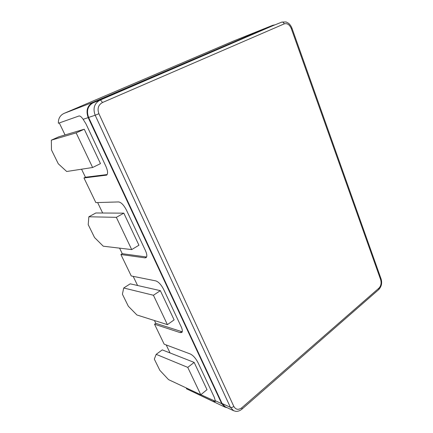 <?xml version="1.0" encoding="UTF-8"?>
<svg xmlns="http://www.w3.org/2000/svg" width="433" height="433" viewBox="0 0 433 433"><rect width="100%" height="100%" fill="white"/><g stroke="black" fill="none" stroke-linecap="round" stroke-linejoin="round"><path stroke-width="0.65" d="M166.218 344.949L170.072 352.955L194.163 362.421L207.001 389.668L200.777 394.744L168.556 379.633L159.837 370.318L154.316 359.098L156.178 354.346L162.267 349.886L170.072 352.955M154.451 320.528L155.804 323.337L154.538 324.22L164.172 344.181L190.239 353.956C193.156 355.396 195.759 358.318 198.06 362.719L214.303 397.342L215.282 400.714L215.082 401.819L213.382 401.472L186.406 388.769L225.03 407.166L227.271 407.734M133.169 276.341L137.58 285.499L160.34 290.651L174.115 319.879L167.409 324.631L136.904 314.97L128.314 306.212L122.409 294.202L123.703 287.994L130.225 283.832L137.58 285.499M119.589 248.147L122.263 253.695L120.899 254.512L131.248 275.956L155.815 280.898C158.597 281.878 161.211 284.708 163.658 289.401L181.189 326.763C182.482 329.665 182.694 331.575 181.811 332.484L180.188 332.62L154.538 324.22M97.631 202.557L102.67 213.02L123.822 213.155L138.933 245.23L131.697 249.592L103.249 246.198L94.546 237.533L88.213 224.646L88.846 216.781L95.855 212.976L102.67 213.02M81.561 169.2L85.431 177.232L83.959 177.963L95.855 202.612L118.61 201.935C121.224 202.363 123.838 205.085 126.447 210.102L145.423 250.545C147.031 254.203 147.247 256.569 146.073 257.646L144.963 257.862L120.899 254.512M59.278 122.945L65.058 134.939L84.267 129.218L100.478 163.614L92.624 167.501L66.682 171.495L58.282 163.777L51.467 149.915L51.343 140.157L58.893 136.774L65.058 134.939M233.506 41.027L63.987 113.424C60.073 115.34 58.206 118.62 58.379 123.259L78.979 115.995C80.035 115.752 81.426 116.856 83.147 119.313L86.07 124.054L105.868 166.256C107.877 170.916 108.109 173.877 106.578 175.138L83.959 177.963M187.007 388.287L186.406 388.769M274.982 24.849L272.822 25.266L93.063 102.269C87.32 105.533 85.696 110.653 88.191 117.619L221.75 403.735L225.03 407.166M273.191 25.563L93.274 102.724C87.775 105.858 86.221 110.761 88.613 117.435L222.064 403.469L225.209 406.766L233.593 410.706L230.416 407.361L222.064 403.469M200.842 394.696L215.271 401.234M122.263 253.695L146.592 256.996M85.431 177.232L107.162 174.564M155.804 323.337L182.239 331.792M51.343 140.157L76.148 132.882L84.267 129.218M76.148 132.882L92.624 167.501M88.846 216.781L116.342 217.334L123.822 213.155M116.342 217.334L131.697 249.592M123.703 287.994L153.428 295.257L160.34 290.651M153.428 295.257L167.409 324.631M156.178 354.346L187.754 367.379L194.163 362.421M187.754 367.379L200.777 394.744M88.191 117.619L83.147 119.313M93.063 102.269L63.987 113.424M221.75 403.735L215.282 400.714M272.822 25.266L233.29 41.119M233.82 406.43C235.806 409.742 238.475 410.181 241.825 407.745L378.897 288.172C380.997 285.932 381.587 283.128 380.677 279.772L291.29 28.546C289.574 24.616 287.214 23.063 284.216 23.88L102.404 102.567C98.28 104.938 97.111 108.651 98.908 113.711L233.82 406.43C232.581 407.377 231.444 407.686 230.416 407.361L95.168 115.238L88.613 117.435M98.908 113.711L95.168 115.238C92.738 108.402 94.318 103.384 99.909 100.191L93.274 102.724M102.404 102.567C101.549 100.878 100.716 100.088 99.909 100.191L272.963 25.655M284.216 23.88C283.599 22.473 282.787 21.894 281.769 22.132L273.077 25.607M378.897 288.172L378.756 289.558L241.971 409.125L241.825 407.745M380.677 279.772L381.094 278.944C382.296 283.02 381.511 286.554 378.756 289.558M291.29 28.546L291.977 28.215L381.094 278.944M214.07 400.893L213.382 401.472M146.392 256.975L144.963 257.862M106.951 174.84L106.058 175.295M181.508 331.656L180.188 332.62M272.936 25.222L233.398 41.07M241.971 409.125C239.914 410.825 237.804 411.55 235.644 411.301L233.593 410.706M291.977 28.215C291.138 26.126 290.002 24.481 288.562 23.285L286.105 21.959L281.883 22.083"/></g></svg>
